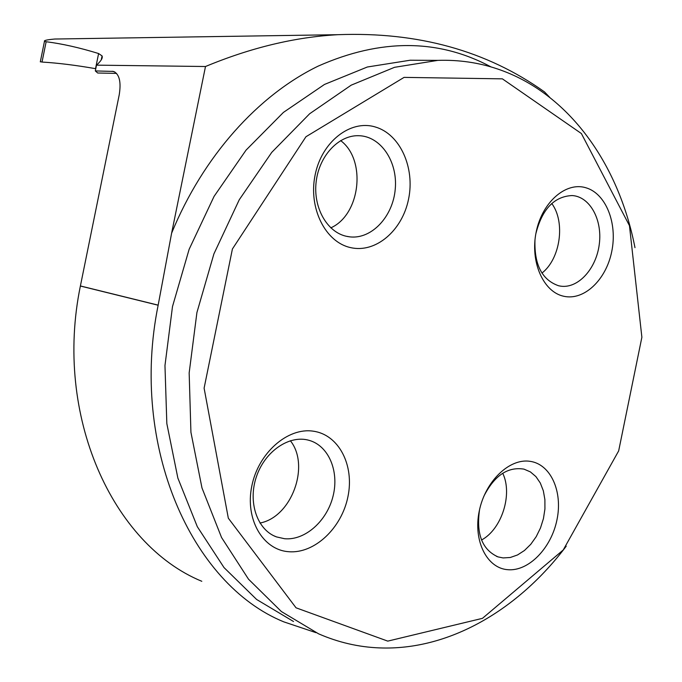 <?xml version="1.0" encoding="UTF-8"?>
<svg xmlns="http://www.w3.org/2000/svg" width="682" height="682" viewBox="0 0 682 682"><rect width="100%" height="100%" fill="white"/><g stroke="black" fill="none" stroke-linecap="round" stroke-linejoin="round"><path stroke-width="1.02" d="M549.777 97.424L544.517 91.925C486.743 50.758 417.878 31.687 337.914 34.688L54.816 39.027C47.143 39.718 43.699 40.477 44.475 41.304L46.146 41.738C62.105 43.742 79.589 47.672 98.6 53.537L102.053 55.898C102.973 57.91 101.115 60.996 96.494 65.148L205.495 66.512L171.617 233.176L158.147 305.221C129.589 446.079 191.523 584.372 283.797 621.856L316.047 632.683M337.914 34.688C294.948 37.075 250.814 47.68 205.495 66.512M116.579 73.4L97.705 73.008L95.318 70.928L96.494 65.148M40.34 61.687L42.02 62.053C57.919 63 75.753 65.208 95.531 68.66L95.77 68.703M158.147 305.221L80.382 286.022L119.231 94.781C121.285 81.874 119.376 74.091 113.502 71.431L95.318 70.928M80.382 286.022C53.614 415.867 112.675 544.662 201.804 581.294M566.231 546.197C518.294 609.768 449.054 650.688 379.422 647.9C358.57 647.099 338.298 642.41 318.605 633.834L281.385 611.549L248.504 579.18L221.556 537.518L201.974 487.92L190.926 432.269L189.161 372.909L196.919 312.535L213.901 253.909L239.271 199.732L271.734 152.384L309.662 113.741L351.221 85.148L394.537 67.313L437.827 60.374C458.636 59.701 478.508 62.556 497.442 68.942C568.456 92.743 618.634 163.654 634.985 247.651M502.387 78.848L581.379 133.536L629.452 225.648L641.881 337.249L618.668 450.896L563.238 549.973L482.455 618.344L387.76 641.123L296.039 607.807L228.325 518.192L204.106 388.16L232.409 248.99L305.954 136.741L404.076 77.381L502.387 78.848M313.217 431.177C287.744 427.247 258.359 452.882 251.811 486.027C244.881 519.121 262.758 549.956 288.674 551.704C314.504 553.937 341.725 528.073 347.948 496.641C354.529 465.243 338.809 434.622 313.217 431.177M529.957 461.313C550.655 464.075 562.923 491.407 556.989 519.718C551.354 548.064 528.721 571.525 507.834 569.7C486.871 568.311 473.027 540.817 479.241 511.133C485.149 481.415 509.352 458.108 529.957 461.313M375.168 126.946C400.036 134.004 415.15 167.67 408.569 199.076C402.337 230.576 375.705 253.457 350.599 247.609C325.408 242.255 308.196 208.061 315.127 174.95C321.691 141.745 350.412 119.401 375.168 126.946M585.787 187.729C565.762 181.608 542.088 202.264 536.18 232.033C529.957 261.726 543.256 291.922 563.639 296.235C583.945 300.984 606.093 279.944 611.737 251.547C617.67 223.227 605.897 193.415 585.787 187.729M340.633 140.594C366.703 159.92 360.403 214.83 330.796 227.856M346.192 236.245C326.814 231.94 312.936 207.192 316.192 181.489C319.227 155.752 338.724 135.045 358.647 135.701C380.769 136.05 397.853 161.634 395.253 189.042C393.02 216.467 371.792 239.322 350.002 236.893L346.192 236.245M551.764 203.492C565.617 222.068 560.391 258.845 541.951 273.081M535.847 233.747C542.079 209.178 554.159 196.442 572.079 195.546C589.819 196.493 602.487 219.578 599.316 243.977C596.443 268.41 578.507 288.495 561.013 286.201L558.652 285.775C542.054 280.021 534.168 264.727 534.978 239.902M502.719 473.24C512.898 494.075 501.824 529.198 481.535 540.008M483.777 496.402C494.322 475.61 507.715 466.522 523.981 469.131L530.4 471.91L535.924 476.607L540.297 483.009L543.332 490.793L544.892 499.599L544.927 509.019L543.435 518.627L540.485 527.987L536.197 536.683L530.775 544.296L524.458 550.493L517.527 554.96L510.298 557.492L503.111 557.936L498.056 556.904C482.225 549.811 476.053 534.074 479.548 509.71M290.353 440.717C310.404 465.687 291.581 517.186 259.961 523.034M284.599 538.729L276.491 536.904C257.191 529.982 247.651 502.071 256.441 476.633C264.983 451.109 289.492 434.587 309.057 440.333C328.656 445.747 339.355 471.228 333.072 496.087C327.028 520.988 305.127 540.613 284.599 538.729M80.399 285.954L158.164 305.144M424.562 60.306L410.206 60.221L367.325 67.007L324.487 84.44L283.448 112.385L246.049 150.134L214.071 196.382L189.136 249.297L172.495 306.559L164.967 365.561L166.834 423.599L177.866 478.073L197.311 526.692L224.037 567.603L256.62 599.469L293.516 621.507M114.9 72.011L112.155 71.243M171.617 233.176C203.227 156.101 258.205 95.258 318.136 66.137C380.778 38.439 438.424 38.712 491.074 66.938M42.02 62.053L46.146 41.738M95.531 68.66L98.6 53.537M424.468 60.306L437.827 60.374M347.198 236.466L350.002 236.893M559.274 285.911L561.013 286.201M496.428 556.299L498.056 556.904M273.959 535.822L276.491 536.904M44.475 41.304L40.306 61.866M102.061 55.907L101.251 59.888"/></g></svg>
